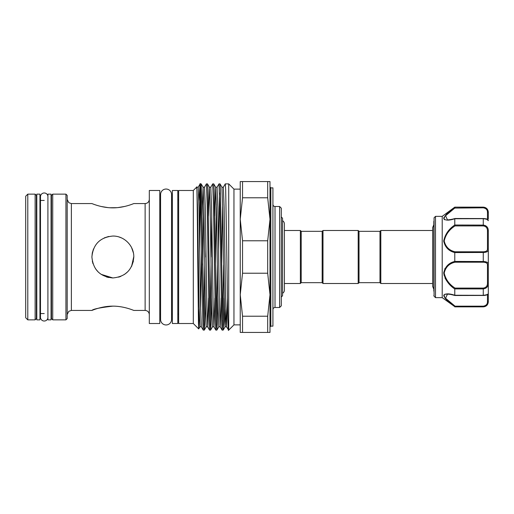 <?xml version="1.0" encoding="UTF-8"?>
<svg xmlns="http://www.w3.org/2000/svg" width="514" height="514" viewBox="0 0 514 514"><rect width="100%" height="100%" fill="white"/><g stroke="black" fill="none" stroke-linecap="round" stroke-linejoin="round"><path stroke-width="0.77" d="M47.911 196.142A3.726 3.726 0 0 0 44.223 192.975A3.726 3.726 0 0 0 40.49 196.701L40.49 317.299A3.726 3.726 0 0 0 44.223 321.025A3.726 3.726 0 0 0 47.911 317.858M39.944 319.856L39.944 194.144L36.802 194.144L36.802 319.856L39.944 319.856M51.053 319.856L51.053 194.144L47.911 194.144L47.911 319.856L51.053 319.856M488.3 219.06L488.3 212.757L488.3 219.06M433.829 221.316L433.829 288.553M433.829 291.149L434.073 217.788L434.073 296.212L435.506 297.645L435.506 216.355L434.073 217.788M444.128 219.401L444.796 219.793M435.506 297.645L442.207 297.645L442.207 216.355L454.781 207.136L483.269 207.341C486.604 207.939 488.281 209.744 488.3 212.757L488.011 210.901M442.207 297.645L454.781 306.665C448.767 302.457 445.073 298.756 443.698 295.563C445.092 293.417 448.78 293.308 454.781 295.248L454.781 288.99C448.773 284.987 445.085 279.655 443.698 272.998C445.079 266.734 448.773 262.879 454.781 261.427L454.781 252.573C448.773 251.108 445.085 247.273 443.698 241.053C445.079 234.352 448.773 229.006 454.781 225.01L454.781 218.752C448.773 220.686 445.085 220.59 443.698 218.45C445.079 215.237 448.773 211.53 454.781 207.335L455.051 207.829L445.529 215.784L447.476 219.851C447.039 219.973 451.331 219.684 454.916 218.501M444 217.338L443.698 218.437M379.981 282.668L379.981 231.332L380.823 230.497L380.823 283.503L379.981 282.668L359.029 282.668L358.194 283.503L358.194 230.497L322.998 230.497L322.998 283.503L358.194 283.503M322.998 230.497L322.156 231.332L322.156 282.668L301.204 282.668L301.204 231.332L300.369 230.497L284.403 230.497L284.403 223.937A3.726 3.726 0 0 0 282.559 220.724M358.194 230.497L359.029 231.332L359.029 282.668M301.204 282.668L300.369 283.503L300.369 230.497M282.559 293.276A3.726 3.726 0 0 0 284.403 290.063L284.403 223.937M281.306 297.015L282.559 295.762L282.559 218.238L281.306 216.985M193.309 190.482L178.641 190.482L178.641 323.518L193.309 323.518L193.309 190.482L196.708 187.083L198.205 187.212L200.139 183.883L201.167 183.896L203.081 187.212L202.118 215.996M196.599 188.304C196.965 179.123 197.337 214.768 197.704 257L198.455 323.261L198.712 328.909L199.188 309.216M205.259 298.004L204.694 324.218L204.289 330.116L203.897 324.552L201.931 205.298L201.167 183.896M200.64 192.93L199.907 233.048L199.907 185.824C200.492 173.835 201.109 211.537 201.706 257L202.876 324.218L203.255 330.104L204.289 330.116M203.782 321.07L204.745 265.096M228.717 330.116L228.717 183.883L233.954 189.12L233.954 324.88L228.717 330.116L226.488 326.788L225.723 306.363L224.149 207.637L223.346 187.212L225.28 183.883L225.672 189.448L226.847 257C227.471 304.372 228.1 342.542 228.717 326.885M224.117 298.004L223.551 324.218L223.147 330.116L222.755 324.552L220.41 189.782L220.024 183.896L218.99 183.883L219.78 205.298L221.727 324.218L222.112 330.104L223.147 330.116M222.639 321.07L223.596 265.096M217.833 298.004L217.268 324.218L216.863 330.116L216.465 324.552L214.126 189.782L213.74 183.896L212.706 183.883L213.49 205.298L215.443 324.218L215.829 330.104L216.863 330.116L218.797 326.788L217.987 306.363L216.413 207.637L215.629 187.192L214.691 215.996M216.355 321.07L217.313 265.096M211.55 298.004L210.978 324.218L210.573 330.116L210.181 324.552L207.836 189.782L207.457 183.896L206.422 183.883L207.206 205.298L209.159 324.218L209.545 330.104L210.573 330.116M210.072 321.07L211.029 265.096M225.28 183.883L228.717 183.883M219.497 192.93L218.54 248.904M221.161 298.004L220.223 326.808L219.439 306.363L217.865 207.637L217.056 187.212L218.99 183.883M211.138 257L211.736 215.996M205.966 248.904L205.863 257M208.594 298.004L207.65 326.808L206.866 306.363L205.298 207.637L204.488 187.212L206.422 183.883M242.537 273.21L242.537 240.79L240.237 219.285L240.237 294.715L242.537 273.21L267.691 273.21L269.991 294.715L269.991 332.423L267.691 332.423L267.691 316.213L269.991 294.715L269.991 219.285L267.691 240.79L267.691 273.21M270.827 326.139L272.921 326.139L272.921 187.861L270.827 187.861L270.827 326.139L269.991 326.975M279.629 206.506L281.306 208.183L281.306 305.817L279.629 307.494L279.629 206.506L275.016 206.506L275.016 307.494C273.744 307.616 273.05 308.316 272.921 309.589M177.805 190.482L177.805 323.518L172.357 323.518L172.357 190.482L177.805 190.482M159.79 323.518L159.79 190.482L149.311 190.482L149.311 323.518L159.79 323.518M112.855 306.145C124.182 306.087 133.993 310.578 133.807 310.424C133.993 310.578 124.163 306.087 112.855 306.145C124.182 306.087 133.993 310.578 133.807 310.424C133.993 310.578 124.163 306.087 112.855 306.145C101.534 306.087 91.723 310.578 91.903 310.424C93.124 309.049 100.108 307.623 112.855 306.145M104.785 306.807L101.181 307.513M95.263 309.197L93.567 309.794M112.855 236.048C124.182 235.855 134 245.698 133.807 257C132.567 269.754 125.583 276.738 112.855 277.952C100.114 276.725 93.13 269.741 91.903 257C93.13 244.266 100.114 237.282 112.855 236.048L113.665 236.067M93.002 263.701L92.321 261.157M98.039 271.81L95.475 268.7L98.071 271.842M106.372 276.924L108.615 277.515M120.803 276.384L118.612 277.149M124.549 274.386L127.671 271.816L124.529 274.399M131.539 266.483L133.396 261.144M92.327 252.817L93.535 248.892L92.321 252.849M112.855 277.952L101.078 274.328M91.903 256.923L92.282 253.049M104.194 237.924L108.698 236.466M101.207 206.493L107.998 207.617M109.623 207.746L117.025 207.675M117.937 207.592L124.748 206.435M65.927 194.144L67.186 195.404L67.186 318.596L65.927 319.856L65.927 194.144L52.73 194.144L52.73 319.856L65.927 319.856M52.73 319.856L51.471 318.596L51.471 195.404L52.73 194.144M35.125 194.144L36.385 195.404L36.385 318.596L35.125 319.856L35.125 194.144L27.795 194.144L27.795 319.856L35.125 319.856M27.795 319.856L25.7 317.761L25.7 196.239L27.795 194.144M160.58 319.477L160.58 319.477A5.487 5.487 0 0 0 166.073 324.964A5.487 5.487 0 0 0 171.56 319.477L171.56 194.523A5.487 5.487 0 0 0 166.073 189.036A5.487 5.487 0 0 0 160.58 194.523L160.58 319.477M119.01 236.973L121.49 237.911M133.801 256.589L131.584 266.387M133.807 310.424L145.121 310.424L145.121 203.576L133.807 203.576C134 203.422 124.157 207.913 112.868 207.855C101.521 207.913 91.717 203.416 91.903 203.576L71.375 203.576L71.375 310.424L68.78 311.323L67.186 314.613M133.383 252.804L131.603 247.639M269.991 181.577L269.991 219.285L267.691 197.787L267.691 181.577L269.991 181.577M267.691 332.423L242.537 332.423L242.537 316.213L267.691 316.213M242.537 316.213L240.237 294.715L240.237 332.423L242.537 332.423M267.691 197.787L242.537 197.787L242.537 181.577L267.691 181.577M242.537 181.577L240.237 181.577L240.237 219.285L242.537 197.787M242.537 240.79L267.691 240.79M198.854 200.454L200.113 183.896M197.858 224.502L197.498 234.288M199.734 252.547L199.907 233.048M485.389 225.562L483.269 225.081C486.604 225.562 488.281 227.49 488.3 230.863L488.3 293.43C488.088 294.644 486.411 295.332 483.269 295.505L483.269 295.312C486.604 294.946 488.281 294.323 488.3 293.43L488.3 301.834C488.004 304.892 486.328 306.569 483.269 306.864L485.12 306.293M485.364 207.817L483.269 207.136C486.328 207.431 488.004 209.108 488.3 212.166L488.3 212.757A0.835 0.527 180 0 0 487.465 212.231C487.484 209.815 486.09 208.35 483.269 207.829L454.71 208.08M488.3 293.43L488.3 301.243C488.281 304.262 486.604 306.068 483.269 306.659L454.781 306.665L455.051 306.171L483.269 306.171C486.09 305.657 487.484 304.185 487.465 301.769L487.465 294.567M444.873 268.578L443.948 275.144M444.976 278.016L446.743 280.94M450.097 294.149L444.841 294.188M444.006 294.721L444.835 297.947L447.54 300.754M447.578 300.786L451.176 303.845M483.835 261.536L483.269 261.523C486.604 261.607 488.281 262.526 488.3 264.28A0.835 0.649 180 0 1 487.465 264.928C487.484 263.219 486.09 262.313 483.269 262.204L455.051 262.204C449.223 263.528 445.606 267.145 444.199 273.062C445.625 279.385 449.242 284.39 455.051 288.084L454.781 288.99M454.781 225.01L483.269 225.081L483.269 218.495C487.118 218.784 487.735 219.266 488.3 220.57C488.281 219.677 486.604 219.048 483.269 218.688L454.781 218.752M488.3 230.863L487.465 230.953C487.484 228.036 486.09 226.353 483.269 225.916L455.051 225.916C449.223 229.61 445.606 234.635 444.199 240.995C445.625 246.868 449.242 250.466 455.051 251.796L483.269 251.796C486.09 251.693 487.484 250.781 487.465 249.072A0.835 0.649 180 0 1 488.3 249.72C488.281 251.481 486.604 252.4 483.269 252.477L454.781 252.573M454.781 261.427L483.269 261.523L483.269 251.796M455.051 288.084L483.269 288.084C486.09 287.647 487.484 285.97 487.465 283.047L488.3 283.137C488.281 286.516 486.604 288.444 483.269 288.919L454.787 288.919M454.781 295.248L483.269 295.312L483.269 288.084M454.916 295.499C448.568 293.828 450.392 294.516 448.202 294.169L447.463 294.149L445.548 298.236L455.051 306.171M444.199 218.232L444.597 217.056M445.336 216.015L451.491 210.515M455.051 262.204L454.787 261.523M455.051 225.916L454.787 225.081M455.051 251.796L454.787 252.477M454.845 207.399L455.051 207.829M488.3 301.243A0.835 0.527 180 0 1 487.465 301.769M227.445 298.004L226.507 326.808L225.055 326.808L224.663 321.494L222.697 207.637L221.939 187.212L223.346 187.212M222.639 204.656L221.682 265.096M216.355 204.656L215.398 265.096M214.878 298.004L213.94 326.808L213.149 306.363L211.582 207.637L210.772 187.212L212.687 183.896M203.782 204.656L202.824 265.096M198.712 328.909L199.94 326.788L201.347 326.788L200.582 306.363L199.008 207.637L198.205 187.212M197.498 204.656L197.299 215.167M225.781 309.344L225.081 326.788L223.166 330.104M210.599 330.104L212.507 326.788L211.704 306.363L210.13 207.637L209.346 187.192L208.401 215.996M204.309 330.104L206.223 326.788L205.414 306.363L203.846 207.637L203.081 187.212L204.488 187.212M201.597 248.904L200.64 309.344M199.94 326.788L199.13 306.363L197.556 207.637L196.798 187.212M487.465 283.047L487.465 264.928M487.465 249.072L487.465 230.953M487.465 219.433L487.465 212.231M483.269 262.204L483.269 261.523M483.269 225.916L483.269 225.081M483.269 207.829L483.269 207.341M454.948 218.495L483.269 218.546M483.269 295.454L454.948 295.505M483.269 306.659L483.269 306.171M442.207 216.355L435.506 216.355M433.829 224.785L432.653 227.503L432.653 229.745M433.829 289.215L432.653 286.497L432.653 227.503M359.029 231.332L379.981 231.332M300.369 283.503L284.403 283.503L284.403 290.063M178.641 314.093L177.805 314.093M193.309 323.518L198.7 328.915M240.237 324.88L233.954 324.88M270.827 187.861L269.991 187.025M275.016 206.506C273.744 206.384 273.05 205.684 272.921 204.411M279.629 307.494L275.016 307.494M160.58 314.093L159.79 314.093M145.121 203.576C147.666 203.326 149.06 201.931 149.311 199.387M91.903 310.424L71.375 310.424M71.375 203.576L68.78 202.677L67.186 199.387M51.053 199.593L51.471 198.34M44.223 313.566L39.944 313.566M36.802 199.593L36.385 198.34M172.357 314.093L171.56 314.093M432.653 283.503L380.823 283.503M432.653 230.497L380.823 230.497M172.357 199.907L171.56 199.907M36.802 314.407L36.385 315.66M44.223 200.434L39.944 200.434M51.053 314.407L51.471 315.66M145.121 310.424C147.666 310.674 149.06 312.069 149.311 314.613M160.58 199.907L159.79 199.907M240.237 189.12L233.954 189.12M218.797 326.788L220.198 326.788L222.112 330.104M212.507 326.788L213.914 326.788L215.829 330.104M206.223 326.788L207.63 326.788L209.545 330.104M201.347 326.788L203.255 330.104M213.74 183.896L215.649 187.212L217.056 187.212M207.457 183.896L209.365 187.212L210.772 187.212M220.024 183.896L221.939 187.212M178.641 199.907L177.805 199.907M322.156 231.332L301.204 231.332M322.156 282.668L322.998 283.503M432.653 284.255L432.653 286.497M483.269 306.864L454.781 306.864M483.269 207.136L454.781 207.136M434.073 296.212L433.829 295.621M487.465 219.851L488.3 220.686L487.465 219.851"/></g></svg>
